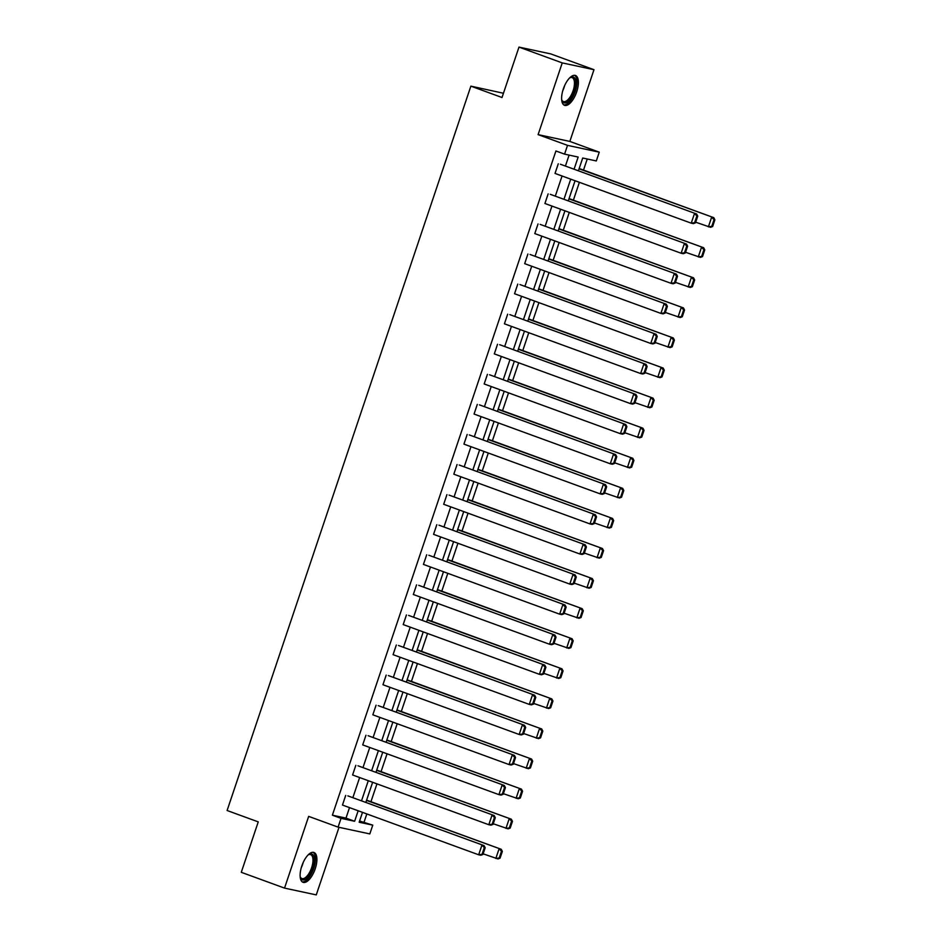 <?xml version="1.0" encoding="UTF-8"?>
<svg xmlns="http://www.w3.org/2000/svg" width="942" height="942" viewBox="0 0 942 942"><rect width="100%" height="100%" fill="white"/><g stroke="black" fill="none" stroke-linecap="round" stroke-linejoin="round"><path stroke-width="1.41" d="M301.817 865.969A15.896 6.782 -69.9 0 1 313.957 852.475A15.896 6.782 -69.9 0 1 315.205 868.83A15.896 6.782 -69.9 0 1 303.065 882.324A15.896 6.782 -69.9 0 1 301.817 865.969M563.316 88.96A15.896 6.782 -69.9 0 1 575.456 75.478A15.896 6.782 -69.9 0 1 576.692 91.833A15.896 6.782 -69.9 0 1 564.552 105.327A15.896 6.782 -69.9 0 1 563.316 88.96M359.585 821.012L372.773 825.145L369.817 833.917L338.084 827.123L308.67 816.373L284.531 888.106L241.282 872.304L258.249 821.883L227.104 810.509L470.87 86.146L502.015 97.521L518.983 47.1L550.717 53.894L593.978 69.696L562.244 62.902L538.106 134.624L567.52 145.362L599.253 152.168L596.298 160.941L582.709 158.02L578.412 170.808M518.983 47.1L562.244 62.902M284.531 888.106L316.265 894.9L339.014 827.323M538.106 134.624L569.839 141.418L593.978 69.696M569.839 141.418L599.253 152.168M364.118 821.989L366.827 813.947M370.948 801.713L376.953 783.862M381.063 771.628L387.068 753.788M391.189 741.554L397.194 723.715M401.304 711.481L407.309 693.63M411.43 681.396L417.436 663.557M421.557 651.322L427.562 633.483M431.672 621.249L437.677 603.398M441.798 591.164L447.803 573.325M451.925 561.091L457.93 543.251M462.039 531.017L468.044 513.166M472.166 500.932L478.171 483.093M482.292 470.859L488.297 453.02M492.407 440.785L498.412 422.934M502.533 410.7L508.539 392.861M512.648 380.627L518.653 362.788M522.775 350.554L528.78 332.703M532.901 320.468L538.906 302.629M543.016 290.395L549.021 272.556M553.142 260.322L559.148 242.471M563.269 230.237L569.274 212.397M573.384 200.163L579.389 182.312M583.51 170.09L587.243 158.998M503.452 93.258L470.87 86.146M357.972 765.787L494.185 815.537L357.972 765.787M493.031 824.415L495.304 817.668L494.444 817.479L492.171 824.226L493.031 824.415L490.947 825.18L488.804 824.721L352.591 774.972L355.829 765.328M378.225 705.64L514.426 755.378L378.225 705.64M513.284 764.256L515.545 757.509L514.697 757.321L512.424 764.08L513.284 764.256L511.188 765.022L509.045 764.563L372.832 714.813L376.082 705.181M398.466 645.482L534.679 695.22L398.466 645.482M533.525 704.098L535.798 697.351L534.938 697.174L532.666 703.921L533.525 704.098L531.429 704.863L529.286 704.404L393.073 654.666L396.323 645.023M418.707 585.323L554.92 635.073L418.707 585.323M553.766 643.951L556.039 637.204L555.179 637.016L552.907 643.763L553.766 643.951L551.671 644.705L549.527 644.246L413.326 594.508L416.564 584.864M438.948 525.165L575.162 574.914L438.948 525.165M574.008 583.793L576.28 577.046L575.421 576.857L573.16 583.604L574.008 583.793L571.924 584.558L569.78 584.099L433.567 534.35L436.805 524.706M459.201 465.018L595.403 514.756L459.201 465.018M594.261 523.634L596.533 516.887L595.674 516.711L593.401 523.458L594.261 523.634L592.165 524.4L590.022 523.94L453.808 474.191L457.058 464.559M479.443 404.86L615.656 454.609L479.443 404.86M614.502 463.488L616.774 456.74L615.915 456.552L613.642 463.299L614.502 463.488L612.406 464.241L610.263 463.782L474.05 414.044L477.3 404.401M499.684 344.701L635.897 394.451L499.684 344.701M634.743 403.329L637.016 396.582L636.156 396.394L633.884 403.141L634.743 403.329L632.647 404.094L630.504 403.635L494.303 353.886L497.541 344.242M519.937 284.555L656.138 334.292L519.937 284.555M654.984 343.171L657.257 336.424L656.397 336.247L654.137 342.994L654.984 343.171L652.9 343.936L650.757 343.477L514.544 293.727L517.782 284.095M540.178 224.396L676.391 274.146L540.178 224.396M675.237 283.024L677.51 276.265L676.65 276.088L674.378 282.835L675.237 283.024L673.141 283.777L670.998 283.318L534.785 233.581L538.035 223.937M560.419 164.238L696.633 213.987L560.419 164.238M695.479 222.865L697.751 216.118L696.892 215.93L694.619 222.677L695.479 222.865L693.383 223.631L691.24 223.172L555.026 173.422L558.276 163.778M574.067 169.219L578.164 157.055L564.576 154.135L555.921 150.979L332.385 815.183L345.985 818.103L349.506 807.624M352.85 797.686L359.632 777.539M362.976 767.612L369.747 747.465M373.091 737.539L379.873 717.392M383.217 707.454L390 687.307M393.332 677.38L400.115 657.233M403.459 647.307L410.241 627.16M413.585 617.222L420.368 597.075M423.7 587.149L430.482 567.002M433.826 557.075L440.609 536.928M443.953 526.99L450.735 506.843M454.068 496.917L460.85 476.77M464.194 466.843L470.976 446.685M474.321 436.758L481.091 416.611M484.435 406.685L491.218 386.538M494.562 376.612L501.344 356.453M504.677 346.526L511.459 326.379M514.803 316.453L521.585 296.306M524.929 286.38L531.712 266.221M535.044 256.295L541.827 236.148M545.171 226.221L551.953 206.074M555.297 196.148L562.068 175.989M565.412 166.063L569.098 155.112M550.293 194.323L686.506 244.06L550.293 194.323M685.352 252.939L687.625 246.192L686.765 246.003L684.504 252.762L685.352 252.939L683.268 253.704L681.125 253.245L544.912 203.496L548.15 193.864M530.052 254.47L666.265 304.219L530.052 254.47M665.111 313.097L667.383 306.35L666.524 306.162L664.251 312.909L665.111 313.097L663.015 313.863L660.872 313.403L524.67 263.654L527.909 254.01M509.81 314.628L646.024 364.377L509.81 314.628M644.87 373.256L647.142 366.497L646.283 366.32L644.01 373.067L644.87 373.256L642.774 374.009L640.631 373.55L504.417 323.812L507.667 314.169M489.569 374.786L625.771 424.524L489.569 374.786M624.628 433.402L626.889 426.655L626.041 426.479L623.769 433.226L624.628 433.402L622.532 434.168L620.389 433.709L484.176 383.959L487.426 374.327M469.316 434.933L605.529 484.683L469.316 434.933M604.375 493.561L606.648 486.814L605.788 486.625L603.516 493.373L604.375 493.561L602.291 494.326L600.136 493.867L463.935 444.118L467.173 434.474M449.075 495.092L585.288 544.841L449.075 495.092M584.134 553.719L586.407 546.972L585.547 546.784L583.275 553.531L584.134 553.719L582.038 554.473L579.895 554.014L443.682 504.276L446.932 494.632M428.834 555.25L565.047 604.988L428.834 555.25M563.893 613.866L566.166 607.119L565.306 606.942L563.033 613.689L563.893 613.866L561.797 614.631L559.654 614.172L423.441 564.423L426.691 554.791M408.592 615.397L544.794 665.146L408.592 615.397M543.64 674.025L545.913 667.277L545.065 667.089L542.792 673.836L543.64 674.025L541.556 674.79L539.413 674.331L403.2 624.581L406.438 614.938M388.339 675.555L524.553 725.305L388.339 675.555M523.399 734.183L525.671 727.436L524.812 727.248L522.539 733.995L523.399 734.183L521.303 734.948L519.16 734.477L382.958 684.74L386.196 675.096M368.098 735.714L504.311 785.463L368.098 735.714M503.158 794.33L505.43 787.583L504.571 787.406L502.298 794.153L503.158 794.33L501.062 795.095L498.919 794.636L362.705 744.898L365.955 735.255M347.857 795.872L484.058 845.61L347.857 795.872M482.916 854.488L485.189 847.741L484.329 847.553L482.057 854.312L482.916 854.488L480.82 855.254L478.677 854.794L342.464 805.045L345.714 795.413M564.576 154.135L567.52 145.362M338.084 827.123L341.039 818.351L354.628 821.259L358.16 810.779M332.385 815.183L341.039 818.351M361.504 800.853L368.287 780.706M371.619 770.768L378.401 750.621M381.745 740.695L388.528 720.548M391.872 710.621L398.643 690.474M401.987 680.536L408.769 660.389M412.113 650.463L418.896 630.316M422.228 620.389L429.01 600.242M432.354 590.304L439.137 570.157M442.481 560.231L449.263 540.084M452.596 530.158L459.378 510.011M462.722 500.072L469.505 479.925M472.849 469.999L479.631 449.852M482.963 439.926L489.746 419.767M493.09 409.841L499.872 389.694M503.216 379.767L509.987 359.62M513.331 349.694L520.114 329.535M523.458 319.609L530.24 299.462M533.572 289.535L540.355 269.388M543.699 259.462L550.481 239.303M553.825 229.377L560.608 209.23M563.94 199.304L570.722 179.157M362.493 812.369L359.173 822.236L372.773 825.145M575.067 180.734L568.285 200.881M564.941 210.82L558.159 230.967M554.826 240.893L548.044 261.04M544.7 270.966L537.917 291.113M534.573 301.051L527.791 321.198M524.458 331.125L517.676 351.272M514.332 361.198L507.55 381.357M504.205 391.283L497.423 411.43M494.091 421.357L487.308 441.504M483.964 451.43L477.182 471.589M473.838 481.515L467.067 501.662M463.723 511.588L456.941 531.735M453.597 541.662L446.814 561.821M443.482 571.747L436.699 591.894M433.355 601.82L426.573 621.967M423.229 631.905L416.446 652.052M413.114 661.979L406.332 682.126M402.988 692.052L396.205 712.199M392.861 722.137L386.079 742.284M382.746 752.211L375.964 772.358M372.62 782.284L365.837 802.431M345.985 818.103L354.628 821.259M694.619 222.677L691.24 223.172L694.489 213.528L696.892 215.93M696.633 213.987L697.751 216.118M712.635 226.539L714.896 219.792L714.048 219.604L711.775 226.351L712.635 226.539L710.539 227.305L695.702 222.206M579.083 168.795L713.777 217.661L579.177 168.5M711.775 226.351L708.396 226.845L711.634 217.202L714.048 219.604M714.896 219.792L713.777 217.661M684.504 252.762L681.125 253.245L684.363 243.601L686.765 246.003M686.506 244.06L687.625 246.192M674.378 282.835L670.998 283.318L674.236 273.686L676.65 276.088M676.391 274.146L677.51 276.265M702.508 256.613L704.781 249.865L703.921 249.689L701.649 256.436L702.508 256.613L700.412 257.378L685.576 252.279M568.968 198.868L703.662 247.734L569.062 198.585M701.649 256.436L698.269 256.919L701.519 247.275L703.921 249.689M704.781 249.865L703.662 247.734M692.382 286.698L694.654 279.951L693.795 279.762L691.534 286.509L692.382 286.698L690.298 287.451L675.461 282.365M558.841 228.941L693.536 277.819L558.936 228.659M691.534 286.509L688.155 286.992L691.393 277.36L693.795 279.762M694.654 279.951L693.536 277.819M569.58 77.951A13.753 5.876 -69.9 0 1 570.169 77.562A13.753 5.876 -69.9 0 1 575.774 85.004A13.753 5.876 -69.9 0 1 567.72 101.783A13.753 5.876 -69.9 0 1 561.856 100.323A13.753 5.876 -69.9 0 1 561.656 99.652M561.679 99.746A12.729 5.44 110.1 0 0 563.387 101.536A12.729 5.44 110.1 0 0 566.919 100.582A12.729 5.44 110.1 0 0 573.902 87.924A12.729 5.44 110.1 0 0 572.124 77.621A12.729 5.44 110.1 0 0 569.663 77.892M563.716 104.856A15.79 6.747 110.1 0 0 567.579 103.549A15.79 6.747 110.1 0 0 576.104 88.442A15.79 6.747 110.1 0 0 574.514 75.289M308.093 854.947A13.753 5.876 -69.9 0 1 308.682 854.559A13.753 5.876 -69.9 0 1 314.287 862.012A13.753 5.876 -69.9 0 1 306.232 878.78A13.753 5.876 -69.9 0 1 300.357 877.332A13.753 5.876 -69.9 0 1 300.168 876.649M300.192 876.743A12.729 5.44 110.1 0 0 301.887 878.533A12.729 5.44 110.1 0 0 305.432 877.591A12.729 5.44 110.1 0 0 312.414 864.921A12.729 5.44 110.1 0 0 310.625 854.618A12.729 5.44 110.1 0 0 308.175 854.889M302.229 881.865A15.79 6.747 110.1 0 0 306.091 880.546A15.79 6.747 110.1 0 0 314.604 865.439A15.79 6.747 110.1 0 0 313.027 852.298M664.251 312.909L660.872 313.403L664.122 303.76L666.524 306.162M666.265 304.219L667.383 306.35M682.267 316.771L684.54 310.024L683.68 309.836L681.407 316.583L682.267 316.771L680.171 317.536L665.335 312.438M548.715 259.026L683.421 307.893L548.821 258.732M681.407 316.583L678.028 317.077L681.266 307.433L683.68 309.836M684.54 310.024L683.421 307.893M654.137 342.994L650.757 343.477L653.995 333.833L656.397 336.247M656.138 334.292L657.257 336.424M672.141 346.844L674.413 340.097L673.554 339.921L671.281 346.668L672.141 346.844L670.045 347.61L655.208 342.511M538.6 289.1L673.294 337.966L538.694 288.817M671.281 346.668L667.902 347.151L671.151 337.507L673.554 339.921M674.413 340.097L673.294 337.966M644.01 373.067L640.631 373.55L643.881 363.918L646.283 366.32M646.024 364.377L647.142 366.497M662.014 376.93L664.287 370.182L663.427 369.994L661.166 376.741L662.014 376.93L659.93 377.683L645.093 372.596M528.474 319.185L663.168 368.051L528.568 318.891M661.166 376.741L657.787 377.224L661.025 367.592L663.427 369.994M664.287 370.182L663.168 368.051M633.884 403.141L630.504 403.635L633.754 393.992L636.156 396.394M635.897 394.451L637.016 396.582M651.899 407.003L654.172 400.256L653.312 400.067L651.04 406.814L651.899 407.003L649.803 407.768L634.967 402.67M518.347 349.258L653.053 398.125L518.453 348.964M651.04 406.814L647.66 407.309L650.91 397.665L653.312 400.067M654.172 400.256L653.053 398.125M623.769 433.226L620.389 433.709L623.628 424.065L626.041 426.479M625.771 424.524L626.889 426.655M641.773 437.076L644.045 430.329L643.186 430.153L640.913 436.9L641.773 437.076L639.677 437.842L624.84 432.743M508.233 379.332L642.927 428.198L508.327 379.049M640.913 436.9L637.534 437.382L640.784 427.739L643.186 430.153M644.045 430.329L642.927 428.198M613.642 463.299L610.263 463.782L613.513 454.15L615.915 456.552M615.656 454.609L616.774 456.74M631.658 467.161L633.919 460.414L633.071 460.226L630.799 466.973L631.658 467.161L629.562 467.927L614.726 462.828M498.106 409.417L632.8 458.283L498.2 409.122M630.799 466.973L627.419 467.456L630.657 457.824L633.071 460.226M633.919 460.414L632.8 458.283M603.516 493.373L600.136 493.867L603.386 484.223L605.788 486.625M605.529 484.683L606.648 486.814M621.532 497.235L623.804 490.488L622.945 490.299L620.672 497.058L621.532 497.235L619.436 498L604.599 492.901M487.98 439.49L622.686 488.356L488.086 439.196M620.672 497.058L617.293 497.541L620.543 487.897L622.945 490.299M623.804 490.488L622.686 488.356M593.401 523.458L590.022 523.94L593.26 514.297L595.674 516.711M595.403 514.756L596.533 516.887M611.405 527.308L613.678 520.561L612.818 520.384L610.546 527.131L611.405 527.308L609.321 528.073L594.473 522.975M477.865 469.563L612.559 518.441L477.959 469.281M610.546 527.131L607.166 527.614L610.416 517.97L612.818 520.384M613.678 520.561L612.559 518.441M583.275 553.531L579.895 554.014L583.145 544.382L585.547 546.784M585.288 544.841L586.407 546.972M601.29 557.393L603.563 550.646L602.703 550.458L600.431 557.205L601.29 557.393L599.194 558.159L584.358 553.06M467.738 499.649L602.433 548.515L467.833 499.354M600.431 557.205L597.051 557.699L600.289 548.056L602.703 550.458M603.563 550.646L602.433 548.515M573.16 583.604L569.78 584.099L573.019 574.455L575.421 576.857M575.162 574.914L576.28 577.046M591.164 587.467L593.436 580.719L592.577 580.531L590.304 587.29L591.164 587.467L589.068 588.232L574.231 583.133M457.624 529.722L592.318 578.588L457.718 529.439M590.304 587.29L586.925 587.773L590.175 578.129L592.577 580.531M593.436 580.719L592.318 578.588M563.033 613.689L559.654 614.172L562.892 604.529L565.306 606.942M565.047 604.988L566.166 607.119M581.037 617.552L583.31 610.793L582.45 610.616L580.19 617.363L581.037 617.552L578.953 618.305L564.117 613.218M447.497 559.795L582.191 608.673L447.591 559.513M580.19 617.363L576.81 617.846L580.048 608.214L582.45 610.616M583.31 610.793L582.191 608.673M552.907 643.763L549.527 644.246L552.777 634.614L555.179 637.016M554.92 635.073L556.039 637.204M570.923 647.625L573.195 640.878L572.336 640.69L570.063 647.437L570.923 647.625L568.827 648.39L553.99 643.292M437.371 589.88L572.077 638.747L437.477 589.586M570.063 647.437L566.684 647.931L569.922 638.287L572.336 640.69M573.195 640.878L572.077 638.747M542.792 673.836L539.413 674.331L542.651 664.687L545.065 667.089M544.794 665.146L545.913 667.277M560.796 677.698L563.069 670.951L562.209 670.775L559.937 677.522L560.796 677.698L558.7 678.464L543.864 673.365M427.256 619.954L561.95 668.82L427.35 619.671M559.937 677.522L556.557 678.004L559.807 668.361L562.209 670.775M563.069 670.951L561.95 668.82M532.666 703.921L529.286 704.404L532.536 694.76L534.938 697.174M534.679 695.22L535.798 697.351M550.67 707.783L552.942 701.025L552.094 700.848L549.822 707.595L550.67 707.783L548.585 708.537L533.749 703.45M417.129 650.027L551.824 698.905L417.224 649.744M549.822 707.595L546.442 708.078L549.681 698.446L552.094 700.848M552.942 701.025L551.824 698.905M522.539 733.995L519.16 734.477L522.41 724.845L524.812 727.248M524.553 725.305L525.671 727.436M540.555 737.857L542.827 731.11L541.968 730.921L539.695 737.668L540.555 737.857L538.459 738.622L523.622 733.524M407.003 680.112L541.709 728.978L407.109 679.818M539.695 737.668L536.316 738.163L539.566 728.519L541.968 730.921M542.827 731.11L541.709 728.978M512.424 764.08L509.045 764.563L512.283 754.919L514.697 757.321M514.426 755.378L515.545 757.509M530.428 767.93L532.701 761.183L531.841 761.006L529.569 767.754L530.428 767.93L528.332 768.696L513.496 763.597M396.888 710.186L531.582 759.052L396.982 709.903M529.569 767.754L526.189 768.236L529.439 758.593L531.841 761.006M532.701 761.183L531.582 759.052M502.298 794.153L498.919 794.636L502.168 784.992L504.571 787.406M504.311 785.463L505.43 787.583M520.314 798.015L522.575 791.268L521.727 791.08L519.454 797.827L520.314 798.015L518.218 798.769L503.381 793.682M386.762 740.259L521.456 789.137L386.856 739.976M519.454 797.827L516.075 798.31L519.313 788.678L521.727 791.08M522.575 791.268L521.456 789.137M492.171 824.226L488.804 824.721L492.042 815.077L494.444 817.479M494.185 815.537L495.304 817.668M510.187 828.089L512.46 821.342L511.6 821.153L509.328 827.9L510.187 828.089L508.091 828.854L493.255 823.755M376.647 770.344L511.341 819.21L376.741 770.05M509.328 827.9L505.948 828.395L509.198 818.751L511.6 821.153M512.46 821.342L511.341 819.21M482.057 854.312L478.677 854.794L481.915 845.151L484.329 847.553M484.058 845.61L485.189 847.741M500.061 858.162L502.333 851.415L501.474 851.238L499.201 857.985L500.061 858.162L497.977 858.927L483.128 853.829M366.52 800.417L501.215 849.284L366.615 800.135M499.201 857.985L495.833 858.468L499.072 848.824L501.474 851.238M502.333 851.415L501.215 849.284M564.67 85.51A12.729 5.44 -69.9 0 1 562.774 90.703M303.183 862.507A12.729 5.44 -69.9 0 1 301.287 867.7"/></g></svg>
